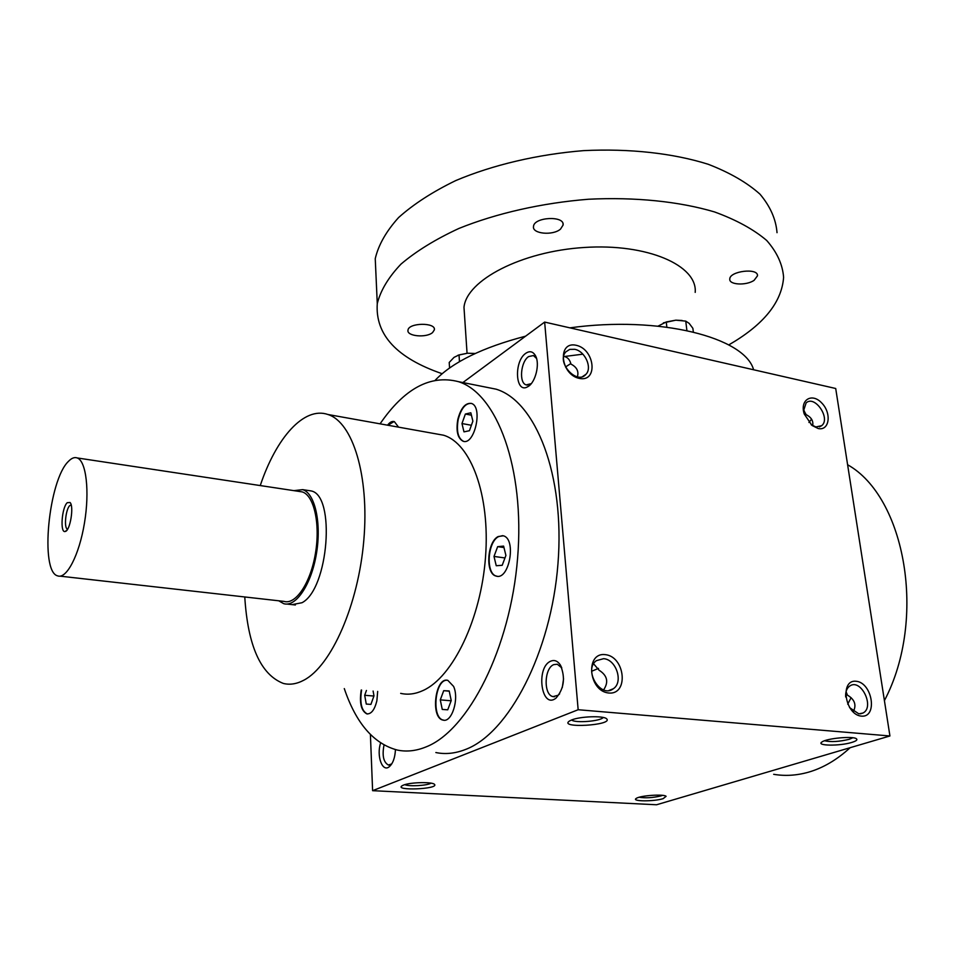 <?xml version="1.0" encoding="UTF-8"?>
<svg xmlns="http://www.w3.org/2000/svg" width="955" height="955" viewBox="0 0 955 955"><rect width="100%" height="100%" fill="white"/><g stroke="black" fill="none" stroke-linecap="round" stroke-linejoin="round"><path stroke-width="1.43" d="M435.516 433.773L443.514 435.205C470.779 443.227 490.237 494.917 485.534 556.932C481.034 618.912 452.897 677.071 423.172 690.465C415.401 694.058 407.892 695.025 400.67 693.366M387.551 425.178C389.819 422.182 392.087 421 394.355 421.621L398.557 427.148M457.791 419.52C460.811 408.119 465.312 402.747 471.269 403.404C483.337 406.341 474.623 445.973 462.996 441.186C457.648 438.261 455.917 431.039 457.791 419.52M498.14 536.567L503.225 535.791C516.798 538.608 509.313 580.843 496.099 576.056C485.224 574.003 486.931 542.082 498.14 536.567M453.589 686.406C459.415 698.785 451.787 722.995 443.048 720.094C430.156 718.053 435.217 676.462 447.847 680.378L453.589 686.406M377.679 691.42L376.867 700.851C374.611 709.84 371.268 714.185 366.827 713.886C361.121 710.783 359.247 702.832 361.229 690.023M380.066 423.841C404.299 388.482 430.407 374.42 458.376 381.654C496.851 393.436 525.071 467.926 517.598 558.066C510.412 648.182 468.416 730.456 426.073 746.905C416.105 750.976 406.484 752.015 397.244 750.045C373.68 743.766 356.036 723.281 344.289 688.591M577.393 376.807C578.969 371.34 576.82 367.102 570.935 364.082C569.92 359.868 567.736 357.337 564.393 356.513L563.713 356.394M565.503 366.971L570.815 363.569M484.591 386.882L496.146 389.186C535.695 401.148 565.05 474.838 557.971 563.653C551.19 652.444 508.74 733.392 465.419 749.508C455.213 753.495 445.352 754.51 435.85 752.54M307.844 490.428L310.984 490.906C335.85 494.869 328.639 589.08 302.007 602.724L292.111 604.622L295.37 604.993L286.966 604.049M60.046 576.152L284.029 601.387C295.752 605.016 310.638 582.872 315.46 553.267C320.45 523.722 313.968 495.239 302.198 491.897L299.213 491.455M260.249 485.57C276.222 437.724 304.06 406.15 327.959 414.506C352.682 422.182 369.442 475.518 363.819 540.22C358.388 604.885 331.325 665.91 303.905 680.163C296.73 683.995 289.878 685.081 283.325 683.434C260.691 674.6 247.834 645.771 244.767 596.959M850.153 747.693C836.914 759.858 822.983 768.035 808.348 772.225C796.566 775.532 785.01 776.224 773.681 774.314M847.598 464.739C905.197 496.946 927.401 618.888 884.414 700.624M462.889 382.549L544.648 322.086L835.709 388.494L889.929 735.971L656.551 804.767L372.605 790.68L578.157 709.732L889.929 735.971M403.44 785.117L402.27 785.667C393.138 791.05 439.407 789.176 434.489 784.365C432.496 781.703 410.173 782.229 403.44 785.117M663.14 798.655C653.698 801.687 630.789 801.484 636.293 798.392C640.041 795.527 664.071 793.868 666.113 796.327L663.14 798.655M571.663 719.951L569.693 720.882C557.171 728.665 613.97 725.406 606.58 718.769C603.524 715.558 580.258 716.334 571.663 719.951M851.896 742.393C839.779 746.249 815.307 745.903 822.052 741.928C826.755 738.299 853.352 735.851 856.444 738.788C857.709 739.862 856.193 741.056 851.896 742.393M370.409 734.514L372.605 790.68M809.422 421.68L808.981 422.492M605.219 654.629C625.203 656.503 629.023 694.942 608.812 693.02C588.411 691.289 584.973 652.158 605.219 654.629M576.223 345.292C595.013 349.255 598.308 382.466 579.327 378.407C560.179 374.515 557.219 340.804 576.223 345.292M861.422 716.143C877.92 717.73 872.5 682.777 856.181 681.261C839.624 679.232 844.805 714.758 861.422 716.143M818.184 428.52C829.465 431.159 831.853 413.193 821.766 403.01C811.929 392.338 799.514 399.942 804.265 414.04L811.977 425.429L818.184 428.52M544.648 322.086L578.157 709.732M525.847 353.255C513.551 361.276 515.378 394.522 527.805 386.68C535.445 382.883 540.184 363.724 535.457 355.666C532.986 351.452 529.786 350.652 525.847 353.255M550.82 661.135C535.433 667.175 541.33 710.174 556.085 698.033C564.119 688.603 565.563 677.62 560.406 665.074C557.708 660.967 554.521 659.654 550.82 661.135M380.603 742.954C376.33 755.751 382.275 772.583 389.222 766.781C392.947 763.523 395.024 757.804 395.442 749.627M811.141 424.712L815.857 426.945L821.598 425.727C831.101 418.708 814.818 394.654 806.127 402.903L803.501 410.889M812.657 425.703C813.553 420.904 811.261 417.156 805.793 414.47L804.229 413.933M803.465 409.241L805.793 414.47M849.556 707.607L858.832 713.851L862.986 713.027C874.911 707.249 861.279 678.539 850.105 685.797C846.858 687.898 845.378 691.611 845.664 696.971M404.836 784.64C408.633 786.705 427.47 785.631 431.027 783.16M662.472 795.348L660.824 795.957C652.731 797.819 645.508 798.261 639.182 797.246M571.639 719.963C574.803 723.317 600.659 721.288 603.214 717.468M852.827 737.761L849.282 739.289C839.099 741.713 830.862 742.202 824.559 740.758M562.28 687.588L563.569 678.778M603.572 658.687C616.154 659.272 623.663 682.145 613.361 688.722C600.671 698.953 583.063 669.825 596.386 660.657L603.572 658.687M574.719 349.303C585.057 351.094 592.566 367.83 585.916 374.336C576.904 385.426 555.989 362.076 565.849 351.87L569.741 349.387L574.719 349.303M853.352 711.571C856.695 704.897 854.665 699.382 847.264 695.025L845.748 693.258M846.082 691.563L847.264 695.025M851.096 697.675L847.718 704.169M811.571 419.185L808.945 422.444M384.017 745.031C382.012 755.572 383.468 762.245 388.387 765.027L391.729 763.928M591.694 671.246L598.487 668.381M593.628 663.832L599.107 670.231C607.356 675.519 608.86 682.061 603.608 689.88M560.406 665.074L561.779 667.903L557.326 664.25L553.805 664.608C544.063 668.082 543.395 695.145 553.076 696.613L558.198 695.228L559.63 693.855M536.555 358.471L533.439 355.546L528.616 356.573C520.654 361.647 518.804 383.098 526.205 384.889L531.231 383.671M373.107 691.038L373.99 695.849L370.91 704.396L366.266 704.062L364.691 695.276L366.422 690.465M373.918 696.052L364.691 695.276M447.728 709.816L442.261 709.434L440.279 699.884L443.717 690.68L449.196 690.966L451.226 700.552L447.728 709.816M451.13 700.791L440.279 699.884M449.232 691.157L443.717 690.68M505.911 555.44L502.199 565.3L496.242 565.73L493.998 556.431L497.662 546.654L503.607 546.105L505.911 555.44M504.968 557.947L493.998 556.431M503.965 547.549L497.662 546.654M470.827 412.787L472.88 421.143L469.43 430.717L463.975 431.863L461.969 423.543L465.372 414.04L470.827 412.787M471.388 425.273L461.969 423.543M471.412 415.174L465.372 414.04M367.58 713.97L367.209 713.91C361.503 710.818 359.629 702.868 361.599 690.059M443.98 720.213L443.454 720.118C431.111 718.267 435.002 678.695 447.322 680.282M497.089 576.235L496.505 576.116C485.629 574.051 487.337 542.142 498.546 536.626L502.652 535.66M462.996 441.186L463.39 441.258C458.03 438.333 456.299 431.111 458.173 419.591C461.205 408.191 465.694 402.819 471.663 403.476M387.909 425.25L394.057 421.537M563.665 356.597L582.896 354.174M435.301 380.15C452.694 362.052 482.788 347.393 525.596 336.172M569.92 327.851C659.404 315.448 744.769 337.306 753.614 369.764M464.619 316.714L463.987 307.343C466.434 280.34 521.227 251.392 584.269 247.476C647.335 243.239 697.58 265.394 695.204 292.385M442.141 373.715C396.767 358.089 375.136 334.716 377.273 303.618C380.556 290.463 388.458 277.284 400.993 264.105C416.165 251.189 435.468 239.311 458.889 228.46C496.481 213.287 541.772 202.973 588.567 199.237C635.23 196.933 679.196 201.469 714.507 211.926C736.257 219.853 753.65 229.367 766.686 240.457C777 252.168 782.634 264.451 783.601 277.332C781.894 300.861 765.612 322.205 734.741 341.341L728.749 344.922M754.116 280.316C746.416 285.772 728.999 284.948 729.775 279.123C729.369 271.041 758.449 267.555 757.494 275.816L754.116 280.316M560.513 229.105C552.945 235.837 532.066 233.891 533.499 226.526C533.761 216.952 564.811 215.388 563.104 225.034L560.513 229.105M432.591 332.543C426.396 338.13 406.508 336.279 407.988 330.215C408.418 322.611 436.101 322.241 434.37 329.845L432.591 332.543M376.055 276.795L375.243 258.662C378.455 244.946 386.238 231.241 398.593 217.549C413.563 204.131 432.591 191.824 455.69 180.602C492.78 164.929 537.486 154.352 583.684 150.627C629.763 148.383 673.239 153.254 708.216 164.272C729.763 172.604 747.025 182.572 760.001 194.175C770.291 206.411 775.961 219.244 777.024 232.686M457.982 355.236L467.52 353.219L459.033 354.926L459.462 361.659M475.196 353.493L467.52 353.219L475.113 353.529M459.033 354.926L454.019 357.373L449.22 362.458L449.566 368.009M663.367 322.874L675.842 320.176L666.244 321.954L666.853 327.135M682.085 320.474L675.842 320.176L685.75 321.119L686.896 330.514M685.75 321.119L689.164 323.375L692.876 328.317L693.33 331.97M666.244 321.954L658.102 326.121M71.159 504.909L69.799 505.577C65.668 509.087 63.758 528.366 67.471 529.106L67.471 529.106M278.717 600.779L283.731 603.679C295.919 607.464 311.425 584.412 316.451 553.566C321.656 522.767 314.899 493.114 302.651 489.64L293.901 490.643M68.521 461.301C48.645 479.78 39.609 571.782 57.658 575.877C66.54 579.387 79.205 555.106 84.446 523.137C89.806 491.204 86.189 460.967 77.224 457.946C74.502 456.968 71.601 458.078 68.521 461.301M67.244 502.7C61.753 507.463 59.89 533.475 65.227 531.469C70.085 531.052 74.204 506.222 70.037 502.497L67.244 502.7M496.146 389.186L458.376 381.654M443.514 435.205L327.959 414.506M821.598 425.727L819.414 426.873M805.578 413.312L805.722 414.255M862.986 713.027L860.419 713.839M847.061 693.939L847.157 694.595M391.383 764.215L389.222 766.781M388.387 765.027L389.258 765.086M558.198 695.228L556.085 698.033M526.205 384.889L527.208 385.092M536.507 358.328L535.457 355.666M530.264 384.316L527.805 386.68M553.076 696.613L554.521 696.732M608.944 690.489L613.361 688.722M582.693 376.497L585.916 374.336M463.987 307.343L467.055 353.255M375.243 258.662L377.273 303.618M434.31 328.818L434.37 329.845M757.363 274.861L757.494 275.816M562.973 223.625L563.104 225.034M302.651 489.64L310.984 490.906M77.224 457.946L302.198 491.897M70.467 503.106L70.037 502.497M67.041 530.013L65.227 531.469"/></g></svg>
